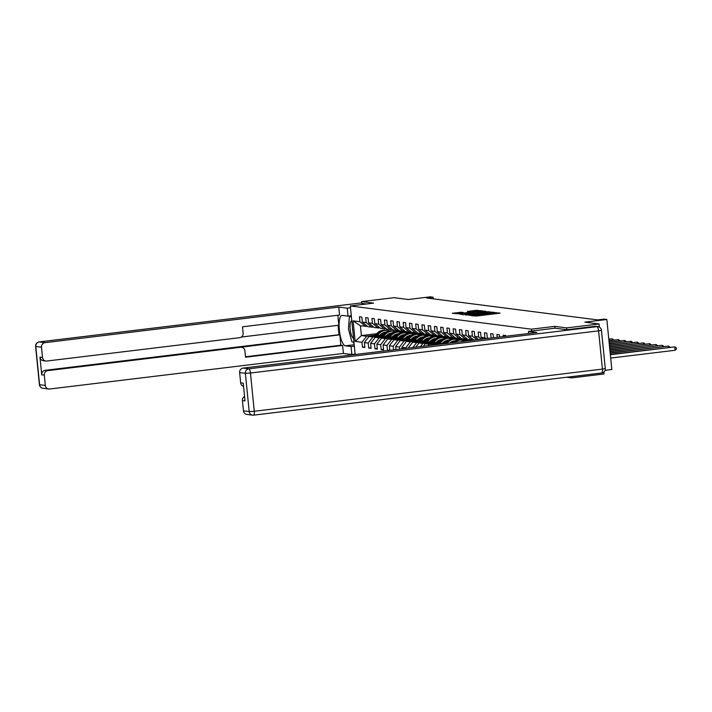 <?xml version="1.0" encoding="UTF-8"?>
<svg xmlns="http://www.w3.org/2000/svg" width="712" height="712" viewBox="0 0 712 712"><rect width="100%" height="100%" fill="white"/><g stroke="black" fill="none" stroke-linecap="round" stroke-linejoin="round"><path stroke-width="1.07" d="M471.077 315.505L476.31 316.083L500.109 313.129L494.707 312.648L478.108 315.176L471.077 315.505M461.243 312.239L452.227 313.298L458.59 313.814L482.398 310.859L476.034 310.343L467.348 311.464L479.505 310.957L477.004 311.447L461.946 313.271L457.335 313.485L463.289 312.515L461.243 312.239L461.305 312.817M566.886 329.718L566.699 327.894L599.059 323.978L584.837 322.153L606.838 319.483L604.034 319.127L597.564 319.911L426.586 297.981L433.056 297.198L430.253 296.833L408.252 299.503L394.03 297.678L361.678 301.594L361.74 303.401L366.395 303.997M566.699 327.894L554.764 326.363L531.472 329.184L350.322 305.946L373.613 303.125L361.678 301.594M465.399 314.686L470.819 315.38L494.626 312.426L488.263 311.918L465.426 315.007M463.04 314.695L459.284 313.903L482.149 311.126L485.851 311.304L476.088 312.977L488.61 311.651L463.04 314.695M599.059 323.978L599.37 327.12M603.856 372.056L604.052 373.978L571.692 377.894L571.567 376.648M355.163 354.505L350.322 305.946M531.472 329.184L531.65 331.018M364.811 346.913L362.461 347.198L364.864 347.5L364.375 342.57L368.22 343.068L368.709 347.999L371.112 348.31L370.623 343.371L374.468 343.869L374.966 348.8L377.369 349.111L376.87 344.172L380.715 344.67L381.214 349.601L383.617 349.912L383.127 344.973L386.972 345.471L387.462 350.402L388.218 350.5M362.461 347.198L361.972 342.267L355.163 341.386L353.108 320.845L359.925 321.717L359.427 316.787L361.829 317.098L362.328 322.029L366.173 322.527L365.674 317.588L368.077 317.899L368.576 322.83L372.421 323.328L371.931 318.389L374.334 318.7L374.823 323.631L378.668 324.129L378.179 319.19L380.582 319.501L381.071 324.432L384.916 324.93L384.427 320L386.83 320.302L387.319 325.233L391.164 325.731L390.674 320.8L393.077 321.103L393.567 326.034L397.421 326.532L396.922 321.602L399.325 321.904L399.824 326.844L403.668 327.333L403.17 322.403L405.573 322.705L406.071 327.645L409.916 328.134L409.427 323.203L411.83 323.506L412.319 328.446L416.164 328.935L415.675 324.005L418.077 324.307L418.567 329.247L422.412 329.736L421.922 324.805L424.325 325.117L424.815 330.048L428.66 330.537L428.17 325.607L430.573 325.918L431.063 330.849L434.916 331.338L434.418 326.408L436.821 326.719L437.319 331.65L441.164 332.139L440.666 327.208L443.069 327.52L443.567 332.451L447.412 332.94L446.922 328.01L449.325 328.321L449.815 333.252L453.66 333.75L453.17 328.81L455.573 329.122L456.063 334.053L459.908 334.551L459.418 329.612L461.821 329.923L462.311 334.854L466.155 335.352L465.666 330.413L468.069 330.724L468.558 335.655L472.412 336.153L471.914 331.214L474.317 331.525L474.815 336.456L478.66 336.954L478.161 332.023L480.573 332.326L481.063 337.257L484.908 337.755L484.418 332.824L486.821 333.127L487.311 338.067L489.055 338.289M491.102 338.04L490.666 333.625L493.069 333.928L493.452 337.755M497.198 337.301L496.914 334.426L499.317 334.729L499.548 337.016M503.295 336.562L503.162 335.227L505.564 335.53L505.645 336.278M405.769 348.373L405.715 347.874L401.871 347.385L402.013 348.827M399.672 349.111L399.468 347.073L395.623 346.584L395.917 349.565M393.576 349.85L393.22 346.272L389.375 345.774L389.82 350.304M381.071 336.037L372.857 337.034L369.012 336.536L382.362 334.925M388.254 334.204L390.71 333.91M402.129 332.531L406.543 331.997L410.388 332.486L407.264 333.002M386.812 335.343L389.42 335.023M406.855 332.913L410.388 332.486M373.667 327.084L368.042 326.808L362.328 322.029M369.012 336.536L364.375 342.57M372.857 337.034L368.22 343.068M366.173 322.527L371.887 327.298M387.319 336.838L379.104 337.835L375.26 337.337L388.61 335.726M394.501 335.014L396.967 334.711M408.377 333.332L412.791 332.798L416.636 333.287L413.521 333.803M393.06 336.144L395.667 335.833M413.102 333.714L416.636 333.287M379.914 327.885L374.29 327.609L368.576 322.83M375.26 337.337L370.623 343.371M379.104 337.835L374.468 343.869M372.421 323.328L378.134 328.107M393.567 337.639L385.352 338.636L381.507 338.138L394.857 336.527M400.758 335.815L403.215 335.512M414.624 334.133L419.039 333.599L422.892 334.088L419.768 334.604M399.316 336.945L401.915 336.634M419.35 334.515L422.892 334.088M386.162 328.686L380.537 328.41L374.823 323.631M381.507 338.138L376.87 344.172M385.352 338.636L380.715 344.67M378.668 324.129L384.382 328.908M399.824 338.44L391.609 339.437L387.764 338.948L401.105 337.328M407.006 336.616L409.462 336.313M420.872 334.934L425.295 334.4L429.14 334.889L426.016 335.405M405.564 337.746L408.163 337.435M425.598 335.316L429.14 334.889M392.41 329.487L386.785 329.211L381.071 324.432M387.764 338.948L383.127 344.973M391.609 339.437L386.972 345.471M384.916 324.93L390.639 329.709M406.071 339.241L397.857 340.238L394.012 339.749L407.362 338.129M413.254 337.417L415.71 337.114A8.642 8.259 97.3 0 0 414.998 336.571M427.12 335.735L431.543 335.201L435.388 335.69L432.264 336.206M411.812 338.547L414.411 338.236M431.846 336.117L435.388 335.69M398.658 330.297L393.042 330.012L387.319 325.233M394.012 339.749L389.375 345.774M397.857 340.238L393.22 346.272M391.164 325.731L396.887 330.51M412.319 340.042L404.105 341.039L400.26 340.55L413.61 338.93M419.502 338.218L421.958 337.915A8.642 8.259 97.3 0 0 421.246 337.372M433.377 336.536L437.791 336.002L441.636 336.491L438.512 337.007M418.06 339.348L420.659 339.037M438.094 336.918L441.636 336.491M404.914 331.098L399.29 330.813L393.567 326.034M400.26 340.55L395.623 346.584M404.105 341.039L399.468 347.073M397.421 326.532L403.134 331.311M418.567 340.843L410.352 341.84L406.507 341.351L419.858 339.731M425.749 339.019L428.206 338.716A8.642 8.259 97.3 0 0 427.494 338.173M439.624 337.337L444.039 336.803L447.884 337.292L444.76 337.808M424.308 340.149L426.915 339.838M444.35 337.728L447.884 337.292M411.162 331.899L405.537 331.614L399.824 326.844M406.507 341.351L401.871 347.385M410.352 341.84L405.715 347.874M403.668 327.333L409.382 332.112M424.815 341.644L416.6 342.641L412.755 342.152L426.105 340.532M431.997 339.82L434.462 339.517A8.642 8.259 97.3 0 0 433.742 338.974M445.872 338.138L450.287 337.604L454.131 338.093L451.016 338.609M430.555 340.95L433.163 340.639M450.598 338.529L454.131 338.093M417.41 332.7L411.785 332.424L406.071 327.645M412.755 342.152L408.198 348.079M416.6 342.641L412.862 347.518M409.916 328.134L415.63 332.913M431.063 342.454L422.848 343.442L419.003 342.953L432.353 341.333M438.254 340.621L440.71 340.327A8.642 8.259 97.3 0 0 439.998 339.775M452.12 338.939L456.534 338.405L460.388 338.903L457.264 339.41M436.812 341.751L439.411 341.44M456.846 339.33L460.388 338.903M423.658 333.501L418.033 333.225L412.319 328.446M419.003 342.953L415.772 347.162M422.848 343.442L420.427 346.602M416.164 328.935L421.878 333.714M437.319 343.255L429.105 344.243L425.26 343.754L438.601 342.134M444.502 341.422L446.958 341.128A8.642 8.259 97.3 0 0 446.246 340.576M458.368 339.74L462.791 339.206L466.636 339.704L463.512 340.211M443.06 342.552L445.659 342.241M463.094 340.131L466.636 339.704M429.906 334.302L424.281 334.026L418.567 329.247M425.26 343.754L423.337 346.246M429.105 344.243L428.001 345.685M422.412 329.736L428.135 334.515M434.32 344.92L431.508 344.555L444.858 342.935M450.749 342.223L453.206 341.929M464.616 340.541L471.851 340.372M436.153 335.103L430.538 334.827L424.815 330.048M431.508 344.555L430.911 345.329M428.66 330.537L434.382 335.316M442.41 335.904L436.785 335.628L431.063 330.849M434.916 331.338L440.63 336.117M448.658 336.705L443.033 336.429L437.319 331.65M441.164 332.139L446.878 336.918M454.906 337.506L449.281 337.23L443.567 332.451M447.412 332.94L453.126 337.719M461.154 338.307L455.529 338.031L449.815 333.252M453.66 333.75L459.373 338.52M467.401 339.108L461.777 338.832L456.063 334.053M459.908 334.551L465.63 339.33M473.649 339.909L468.033 339.633L462.311 334.854M466.155 335.352L471.878 340.131M468.558 335.655L473.907 340.122M472.412 336.153L476.746 339.775M474.815 336.456L478.526 339.562M478.66 336.954L481.365 339.215M481.063 337.257L483.145 339.001M484.908 337.755L485.984 338.654M487.311 338.067L487.764 338.44M605.067 370.311L611.831 369.492L606.838 319.483M566.619 377.244L571.692 377.894M433.225 298.826L433.056 297.198M376.568 333.723L361.402 335.566L366.609 336.233L374.823 335.236M380.564 334.542L383.163 334.222M400.598 332.112L404.14 331.685L401.016 332.201M398.88 330.475L398.934 331.018L404.14 331.685M398.934 331.018L395.098 331.481M384.996 332.709L382.762 332.976M367.419 326.283L360.432 325.829L361.402 335.566L355.163 341.386M406.009 332.059L404.158 331.819M412.257 332.86L410.406 332.62M418.505 333.661L416.654 333.421M424.761 334.462L422.901 334.222M431.009 335.263L429.149 335.023M437.257 336.064L435.397 335.824M443.505 336.865L441.654 336.634M449.753 337.666L447.901 337.435M456 338.467L454.149 338.236M462.257 339.268L460.397 339.037M468.505 340.078L466.645 339.838M353.108 320.845L360.432 325.829M366.609 336.233L361.972 342.267M359.925 321.717L365.639 326.497M389.802 350.117L387.462 350.402M383.554 349.316L381.214 349.601M377.307 348.515L374.966 348.8M371.059 347.714L368.709 347.999M554.764 326.363L554.951 328.196M470.507 315.211L492.392 312.577L472.741 314.482L469.742 315.069L470.525 315.416M466.022 313.778L474.37 313.218L466.022 313.778M610.691 358.074L675.118 350.268L674.78 346.895L610.326 354.451M610.353 354.701L674.78 346.895L676.267 347.67L676.4 349.013L675.118 350.268M351.79 320.738A8.847 2.554 -96.9 0 0 350.046 327.102A8.847 2.554 -96.9 0 0 352.235 336.963A8.847 2.554 -96.9 0 0 353.544 338.289M351.354 316.368L349.361 316.609L351.408 316.876M353.935 342.143L351.879 341.885L348.453 328.971L349.361 316.609M352.431 327.111A6.061 1.744 -96.9 0 0 352.832 331.133M528.66 333.492L528.455 331.409L536.91 332.486L243.121 368.077L248.853 368.807L596.994 326.639L594.832 326.363L567.001 329.736L554.986 328.188L528.455 331.409M243.46 410.842L249.191 411.58A4.085 3.898 97.3 0 0 252.555 415.158L246.824 414.428A4.085 3.898 -82.7 0 1 243.46 410.842L242.436 400.571A4.085 3.898 -82.7 0 1 244.563 396.486M243.548 386.358A4.085 3.898 -82.7 0 1 240.674 382.869L239.641 372.599A4.085 3.898 -82.7 0 1 243.121 368.077M242.436 400.571L244.999 400.901L243.237 383.198L240.674 382.869M594.832 326.363A4.085 3.898 -82.7 0 1 595.757 326.363L597.92 326.648A4.085 3.898 97.3 0 0 596.994 326.639A4.085 1.175 83.1 0 1 598.596 330.849L250.455 373.017L254.273 411.269L602.414 369.092L598.596 330.849L601.462 330.288A4.085 4.085 0 0 0 597.92 326.648M354.327 346.139L351.052 346.539L351.853 354.514L343.398 353.428L49.617 389.019A4.085 3.898 97.3 0 1 45.328 385.432L44.304 375.162L41.741 374.832A4.085 3.898 -82.7 0 1 45.221 370.302L339.001 334.72L338.067 325.322M351.052 346.539L345.365 345.81A15.317 4.414 -96.9 0 1 339.401 330.582A15.317 4.414 -96.9 0 1 342.009 315.398A15.317 4.414 -96.9 0 1 342.33 315.398L348.017 316.128L347.225 308.163L338.77 307.077L339.571 315.051L242.507 326.808L243.139 333.154A4.085 3.898 97.3 0 1 239.659 337.684L46.823 361.037A4.085 3.898 97.3 0 1 45.897 361.037L43.334 360.708A4.085 3.898 -82.7 0 1 39.97 357.13L41.741 374.832M241.368 337.034L338.841 325.224L337.853 315.256M339.001 334.72L339.802 334.827L340.843 345.231L342.606 345.453L343.398 353.428M355.128 354.113L351.853 354.514M350.5 307.762L347.225 308.163M351.292 315.736L348.017 316.128M338.77 307.077L44.989 342.659A4.085 3.898 97.3 0 0 41.51 347.189L42.533 357.46A4.085 3.898 97.3 0 0 45.897 361.037M45.221 370.302L47.784 370.632L240.62 347.278A4.085 3.898 97.3 0 1 244.901 350.865L245.542 357.21L342.606 345.453M47.784 370.632A4.085 3.898 97.3 0 0 44.304 375.162M240.62 347.278L339.802 334.827M238.858 347.055A4.085 3.898 -82.7 0 1 239.775 347.055L241.537 347.278M245.498 356.774L340.843 345.231M350.544 315.825A15.317 4.414 -96.9 0 0 350.277 316.502M353.01 342.027A15.317 4.414 -96.9 0 0 354.078 343.593M351.336 316.146L350.509 316.475M353.125 342.045L353.935 342.223M610.202 353.161L668.532 346.094L610.175 352.912M668.666 347.385L668.532 346.094L670.054 347.216M610.042 351.621L662.285 345.293L610.024 351.372M662.409 346.584L662.285 345.293L663.798 346.415M609.89 350.082L656.037 344.492L609.864 349.832M656.161 345.783L656.037 344.492L657.55 345.614M609.739 348.542L649.789 343.691L609.712 348.293M649.914 344.982L649.789 343.691L651.302 344.813M609.579 347.002L643.532 342.89L609.561 346.753M643.666 344.181L643.532 342.89L645.054 344.012M609.428 345.462L637.284 342.08L609.401 345.213M637.418 343.38L637.284 342.08L638.806 343.211M609.276 343.923L631.037 341.279L609.25 343.673M631.17 342.579L631.037 341.279L632.559 342.41M609.125 342.383L624.789 340.478L609.098 342.134M624.913 341.778L624.789 340.478L626.302 341.609M608.965 340.834L618.541 339.677L608.947 340.594M618.666 340.977L618.541 339.677L620.054 340.808M608.813 339.295L612.293 338.876L608.787 339.054M612.418 340.167L612.293 338.876L613.806 340.007M464.66 341.244A10.413 9.95 -82.7 0 1 468.318 340.799M461.029 341.68A10.413 9.95 -82.7 0 1 466.823 340.594L467.588 340.692A10.413 9.95 97.3 0 0 462.284 341.529M463.138 341.422A10.413 9.95 -82.7 0 1 468.069 340.754L468.371 340.79M454.932 342.419L454.959 342.392A10.413 9.95 -82.7 0 1 462.577 340.051A10.413 9.95 -82.7 0 1 464.669 340.558M452.253 342.748L452.957 342.134A10.413 9.95 -82.7 0 1 460.575 339.793L461.34 339.891A10.413 9.95 97.3 0 0 453.722 342.232L453.268 342.623M453.909 342.543L454.203 342.294A10.413 9.95 -82.7 0 1 461.821 339.953L462.577 340.051M449.655 343.059L449.779 342.953A8.642 8.259 -82.7 0 1 454.648 340.95M446.584 343.433L448.711 341.591A10.413 9.95 -82.7 0 1 456.33 339.25A10.413 9.95 -82.7 0 1 458.421 339.757M443.914 343.754L446.709 341.333A10.413 9.95 -82.7 0 1 454.327 338.992L455.084 339.09A10.413 9.95 97.3 0 0 447.465 341.431L444.929 343.629M445.57 343.558L447.946 341.493A10.413 9.95 -82.7 0 1 455.564 339.152L456.33 339.25M442.25 343.255L443.532 342.143A8.642 8.259 -82.7 0 1 448.4 340.149M452.894 341.253A8.642 8.259 -82.7 0 1 453.535 341.671M439.188 343.629L442.464 340.79A10.413 9.95 -82.7 0 1 450.082 338.449A10.413 9.95 -82.7 0 1 452.173 338.957M436.509 343.949L440.461 340.532A10.413 9.95 -82.7 0 1 448.079 338.191L448.836 338.289A10.413 9.95 97.3 0 0 441.218 340.63L437.524 343.825M451.826 341.644A8.642 8.259 -82.7 0 1 452.289 342.036M438.165 343.745L441.698 340.692A10.413 9.95 -82.7 0 1 449.317 338.351L450.082 338.449M453.215 341.92A8.642 8.259 97.3 0 0 452.494 341.377M452.236 341.475A8.642 8.259 -82.7 0 1 452.859 341.965M436.002 342.454L437.284 341.342A8.642 8.259 -82.7 0 1 442.143 339.348M446.647 340.452A8.642 8.259 -82.7 0 1 447.287 340.87M432.932 342.819L436.216 339.989A10.413 9.95 -82.7 0 1 443.834 337.639A10.413 9.95 -82.7 0 1 445.926 338.156M430.262 343.148L434.213 339.731A10.413 9.95 -82.7 0 1 441.832 337.39L442.588 337.488A10.413 9.95 97.3 0 0 434.97 339.829L431.276 343.024M445.578 340.843A8.642 8.259 -82.7 0 1 446.041 341.235M431.917 342.944L435.45 339.891A10.413 9.95 -82.7 0 1 443.069 337.55L443.834 337.639M445.988 340.674A8.642 8.259 -82.7 0 1 446.611 341.164M429.754 341.653L431.036 340.541A8.642 8.259 -82.7 0 1 435.895 338.547M440.399 339.651A8.642 8.259 -82.7 0 1 441.04 340.069M426.684 342.018L429.959 339.188A10.413 9.95 -82.7 0 1 437.577 336.838A10.413 9.95 -82.7 0 1 439.678 337.355M424.014 342.347L427.957 338.93A10.413 9.95 -82.7 0 1 435.575 336.589L436.34 336.687A10.413 9.95 97.3 0 0 428.722 339.028L425.028 342.223M439.331 340.042A8.642 8.259 -82.7 0 1 439.785 340.434M425.669 342.143L429.202 339.09A10.413 9.95 -82.7 0 1 436.821 336.74L437.577 336.838M439.74 339.864A8.642 8.259 -82.7 0 1 440.363 340.363M423.507 340.852L424.779 339.74A8.642 8.259 -82.7 0 1 429.647 337.746M434.151 338.85A8.642 8.259 -82.7 0 1 434.783 339.268M420.436 341.217L423.711 338.387A10.413 9.95 -82.7 0 1 431.33 336.037A10.413 9.95 -82.7 0 1 433.421 336.553M417.766 341.546L421.709 338.129A10.413 9.95 -82.7 0 1 429.327 335.779L430.093 335.877A10.413 9.95 97.3 0 0 422.474 338.227L418.781 341.422M433.083 339.232A8.642 8.259 -82.7 0 1 433.537 339.633M419.421 341.342L422.955 338.289A10.413 9.95 -82.7 0 1 430.573 335.939L431.33 336.037M433.492 339.063A8.642 8.259 -82.7 0 1 434.115 339.562M417.259 340.051L418.531 338.939A8.642 8.259 -82.7 0 1 423.4 336.945M427.903 338.04A8.642 8.259 -82.7 0 1 428.535 338.467M414.188 340.416L417.463 337.586A10.413 9.95 -82.7 0 1 425.082 335.236A10.413 9.95 -82.7 0 1 427.173 335.752M411.509 340.745L415.461 337.328A10.413 9.95 -82.7 0 1 423.079 334.978L423.845 335.076A10.413 9.95 97.3 0 0 416.226 337.426L412.533 340.621M426.835 338.431A8.642 8.259 -82.7 0 1 427.289 338.832M413.174 340.541L416.707 337.488A10.413 9.95 -82.7 0 1 424.325 335.138L425.082 335.236M427.236 338.262A8.642 8.259 -82.7 0 1 427.868 338.761M411.002 339.241L412.284 338.138A8.642 8.259 -82.7 0 1 417.152 336.144M421.646 337.239A8.642 8.259 -82.7 0 1 422.287 337.666M407.94 339.615L411.216 336.785A10.413 9.95 -82.7 0 1 418.834 334.435A10.413 9.95 -82.7 0 1 420.925 334.952M405.262 339.944L409.213 336.527A10.413 9.95 -82.7 0 1 416.832 334.177L417.588 334.275A10.413 9.95 97.3 0 0 409.97 336.625L406.276 339.82M420.578 337.63A8.642 8.259 -82.7 0 1 421.041 338.031M406.926 339.74L410.45 336.687A10.413 9.95 -82.7 0 1 418.069 334.337L418.834 334.435M420.988 337.461A8.642 8.259 -82.7 0 1 421.62 337.96M404.754 338.44L406.036 337.337A8.642 8.259 -82.7 0 1 410.904 335.343M415.399 336.438A8.642 8.259 -82.7 0 1 416.039 336.865M401.693 338.814L404.968 335.984A10.413 9.95 -82.7 0 1 412.586 333.634A10.413 9.95 -82.7 0 1 414.678 334.151M399.014 339.143L402.965 335.726A10.413 9.95 -82.7 0 1 410.584 333.376L411.34 333.474A10.413 9.95 97.3 0 0 403.722 335.824L400.028 339.019M414.331 336.829A8.642 8.259 -82.7 0 1 414.793 337.23M400.669 338.939L404.202 335.886A10.413 9.95 -82.7 0 1 411.821 333.536L412.586 333.634M414.74 336.66A8.642 8.259 -82.7 0 1 415.363 337.159M398.506 337.639L399.788 336.536A8.642 8.259 -82.7 0 1 404.647 334.542M409.151 335.637A8.642 8.259 -82.7 0 1 409.792 336.064M395.436 338.013L398.72 335.174A10.413 9.95 -82.7 0 1 406.338 332.833A10.413 9.95 -82.7 0 1 408.43 333.35M392.766 338.333L396.718 334.925A10.413 9.95 -82.7 0 1 404.336 332.575L405.092 332.673A10.413 9.95 97.3 0 0 397.474 335.023L393.781 338.218M408.083 336.028A8.642 8.259 -82.7 0 1 408.546 336.429M394.421 338.138L397.955 335.076A10.413 9.95 -82.7 0 1 405.573 332.735L406.338 332.833M409.471 336.304A8.642 8.259 97.3 0 0 408.75 335.77M408.492 335.859A8.642 8.259 -82.7 0 1 409.115 336.358M392.259 336.838L393.54 335.735A8.642 8.259 -82.7 0 1 398.4 333.741M402.903 334.836A8.642 8.259 -82.7 0 1 403.544 335.254M389.188 337.212L392.463 334.373A10.413 9.95 -82.7 0 1 400.082 332.032A10.413 9.95 -82.7 0 1 402.182 332.548M386.518 337.533L390.461 334.124A10.413 9.95 -82.7 0 1 398.079 331.774L398.845 331.872A10.413 9.95 97.3 0 0 391.226 334.213L387.533 337.417M401.835 335.227A8.642 8.259 -82.7 0 1 402.289 335.628M388.173 337.337L391.707 334.275A10.413 9.95 -82.7 0 1 399.325 331.934L400.082 332.032M403.223 335.503A8.642 8.259 97.3 0 0 402.502 334.969M402.244 335.058A8.642 8.259 -82.7 0 1 402.867 335.557M386.011 336.037L387.284 334.934A8.642 8.259 -82.7 0 1 392.152 332.931M396.655 334.035A8.642 8.259 -82.7 0 1 397.287 334.453M382.94 336.411L386.216 333.572A10.413 9.95 -82.7 0 1 393.834 331.231A10.413 9.95 -82.7 0 1 395.925 331.748M380.27 336.732L384.213 333.314A10.413 9.95 -82.7 0 1 391.831 330.973L392.597 331.071A10.413 9.95 97.3 0 0 384.978 333.412L381.285 336.607M395.587 334.426A8.642 8.259 -82.7 0 1 396.041 334.827M381.926 336.536L385.459 333.474A10.413 9.95 -82.7 0 1 393.077 331.133L393.834 331.231M396.976 334.702A8.642 8.259 97.3 0 0 396.246 334.159M395.997 334.257A8.642 8.259 -82.7 0 1 396.62 334.756M379.763 335.236L381.036 334.133A8.642 8.259 -82.7 0 1 385.904 332.13M390.407 333.234A8.642 8.259 -82.7 0 1 391.039 333.652M376.692 335.61L379.968 332.771A10.413 9.95 -82.7 0 1 387.586 330.43A10.413 9.95 -82.7 0 1 389.678 330.947M374.014 335.93L377.965 332.513A10.413 9.95 -82.7 0 1 385.584 330.172L386.349 330.27A10.413 9.95 97.3 0 0 378.731 332.611L375.037 335.806M389.339 333.625A8.642 8.259 -82.7 0 1 389.793 334.026M375.678 335.735L379.211 332.673A10.413 9.95 -82.7 0 1 386.83 330.332L387.586 330.43M390.719 333.901A8.642 8.259 97.3 0 0 389.998 333.358M389.74 333.456A8.642 8.259 -82.7 0 1 390.372 333.955M472.83 315.95L472.786 315.505M478.179 315.861L478.108 315.176M480.084 315.63L480.013 314.944M484.169 315.131L484.062 314.001M484.694 315.069L484.596 314.072M489.989 314.428L489.918 313.743M491.894 314.197L491.832 313.511M495.988 313.698L495.872 312.577M472.287 315.888L472.243 315.434M488.334 312.63L488.263 311.918M489.998 312.506L489.927 311.812M482.211 311.812L482.149 311.126M483.866 311.616L483.813 311.028M474.824 313.369L474.771 312.817M476.106 311.046L476.034 310.343M477.761 310.913L477.699 310.245M459.649 313.022L459.578 312.337M253.65 415.14L601.622 372.999A4.085 1.175 83.1 0 0 601.702 372.999A4.085 4.085 0 0 0 605.28 368.531L602.414 369.092A4.085 1.175 83.1 0 1 601.702 372.999L253.561 415.167A4.085 1.175 83.1 0 1 253.481 415.167A4.085 3.898 97.3 0 1 252.555 415.158A4.085 4.085 0 0 0 253.561 415.167A4.085 1.175 83.1 0 0 254.273 411.269L249.191 411.58L245.373 373.337L239.641 372.599M245.373 373.337L250.455 373.017A4.085 1.175 83.1 0 0 248.853 368.807A4.085 3.898 97.3 0 0 245.373 373.337M39.97 357.13L42.533 357.46M41.51 347.189L35.778 346.45L39.596 384.694L45.328 385.432M39.071 341.956A4.085 1.175 83.1 0 1 39.169 341.929L361.803 302.849L39.258 341.929L44.989 342.659M354.193 344.742L345.365 345.81M35.778 346.45A4.085 3.898 -82.7 0 1 39.258 341.929A4.085 1.175 83.1 0 0 39.169 341.929A4.085 4.085 0 0 0 35.6 346.388L35.778 346.45M39.596 384.694L39.418 384.631A4.085 4.085 0 0 0 42.96 388.28A4.085 3.898 -82.7 0 1 39.596 384.694M454.203 342.294L454.959 342.392M452.957 342.134L453.722 342.232M447.946 341.493L448.711 341.591M446.709 341.333L447.465 341.431M441.698 340.692L442.464 340.79M440.461 340.532L441.218 340.63M435.45 339.891L436.216 339.989M434.213 339.731L434.97 339.829M429.202 339.09L429.959 339.188M427.957 338.93L428.722 339.028M422.955 338.289L423.711 338.387M421.709 338.129L422.474 338.227M416.707 337.488L417.463 337.586M415.461 337.328L416.226 337.426M410.45 336.687L411.216 336.785M409.213 336.527L409.97 336.625M404.202 335.886L404.968 335.984M402.965 335.726L403.722 335.824M397.955 335.076L398.72 335.174M396.718 334.925L397.474 335.023M391.707 334.275L392.463 334.373M390.461 334.124L391.226 334.213M385.459 333.474L386.216 333.572M384.213 333.314L384.978 333.412M379.211 332.673L379.968 332.771M377.965 332.513L378.731 332.611M483.101 315.265L483.012 314.357M494.911 313.832L494.822 312.924M474.771 313.378L474.708 312.791M605.28 368.531L601.462 330.288M35.6 346.388L39.418 384.631M42.96 388.28L48.692 389.01"/></g></svg>
